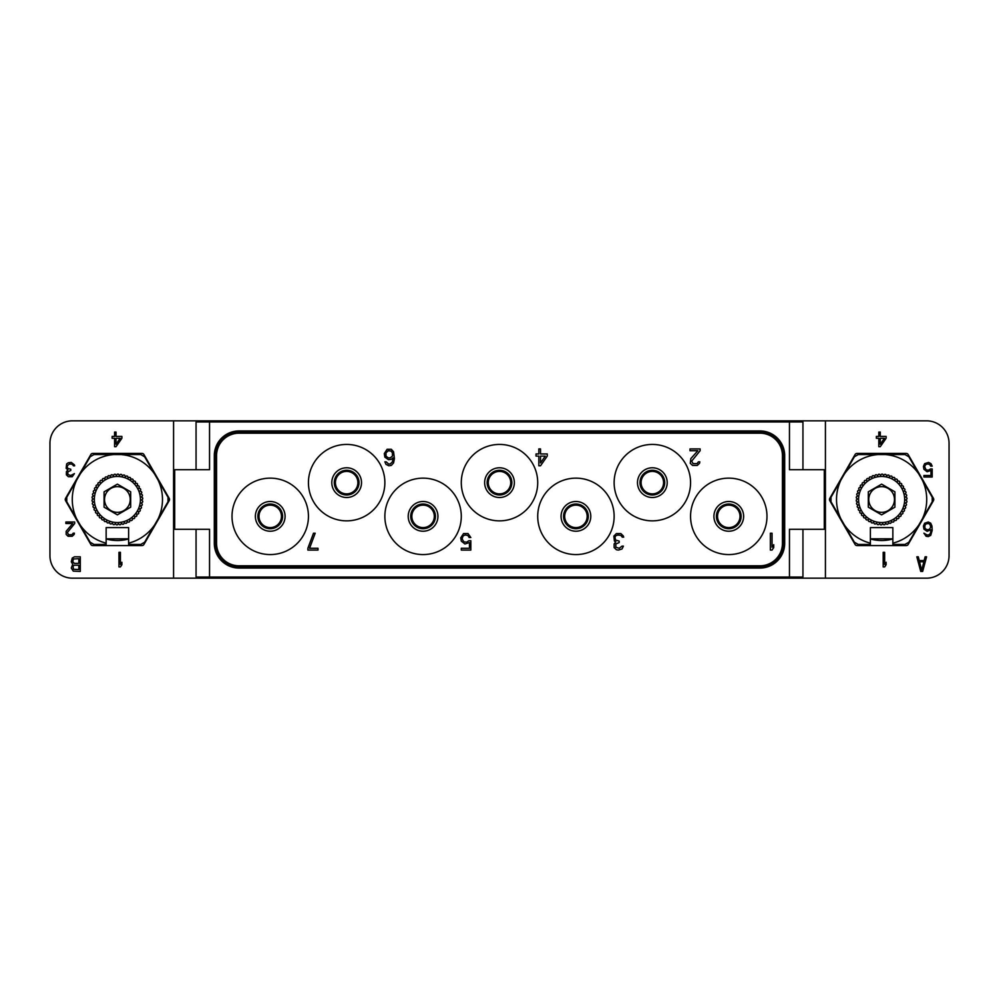 <?xml version="1.0" encoding="UTF-8"?>
<svg xmlns="http://www.w3.org/2000/svg" width="999" height="999" viewBox="0 0 999 999"><rect width="100%" height="100%" fill="white"/><g stroke="black" fill="none" stroke-linecap="round" stroke-linejoin="round"><path stroke-width="1.5" d="M334.29 482.642A12.363 12.363 0 0 1 346.653 470.279A12.363 12.363 0 0 1 359.016 482.642A12.363 12.363 0 0 1 346.653 495.005A12.363 12.363 0 0 1 334.29 482.642A12.363 12.363 0 0 0 346.653 495.005A12.363 12.363 0 0 0 359.016 482.642A12.363 12.363 0 0 0 346.653 470.279A12.363 12.363 0 0 0 334.29 482.642M308.441 482.642A38.212 38.212 0 0 1 346.653 444.43A38.212 38.212 0 0 1 384.865 482.642A38.212 38.212 0 0 1 346.653 520.854A38.212 38.212 0 0 1 308.441 482.642M215.447 543.331L215.447 455.669L216.558 455.669L216.558 543.331L216.558 455.669A22.477 22.477 0 0 1 239.036 433.191L759.964 433.191A22.477 22.477 0 0 1 782.442 455.669L782.442 543.331A22.477 22.477 0 0 1 759.964 565.809L239.036 565.809A22.477 22.477 0 0 1 216.558 543.331L214.31 543.331A24.725 24.725 0 0 0 239.036 568.056L759.964 568.056A24.725 24.725 0 0 0 784.69 543.331L784.69 455.669A24.725 24.725 0 0 0 759.964 430.944L239.036 430.944A24.725 24.725 0 0 0 214.31 455.669L214.31 543.331M690.559 516.358A38.212 38.212 0 0 1 728.771 478.146A38.212 38.212 0 0 1 766.982 516.358A38.212 38.212 0 0 1 728.771 554.57A38.212 38.212 0 0 1 690.559 516.358M614.135 482.642A38.212 38.212 0 0 1 652.347 444.43A38.212 38.212 0 0 1 690.559 482.642A38.212 38.212 0 0 1 652.347 520.854A38.212 38.212 0 0 1 614.135 482.642M537.712 516.358A38.212 38.212 0 0 1 575.923 478.146A38.212 38.212 0 0 1 614.135 516.358A38.212 38.212 0 0 1 575.923 554.57A38.212 38.212 0 0 1 537.712 516.358M461.288 482.642A38.212 38.212 0 0 1 499.5 444.43A38.212 38.212 0 0 1 537.712 482.642A38.212 38.212 0 0 1 499.5 520.854A38.212 38.212 0 0 1 461.288 482.642M384.865 516.358A38.212 38.212 0 0 1 423.077 478.146A38.212 38.212 0 0 1 461.288 516.358A38.212 38.212 0 0 1 423.077 554.57A38.212 38.212 0 0 1 384.865 516.358M232.018 516.358A38.212 38.212 0 0 1 270.23 478.146A38.212 38.212 0 0 1 308.441 516.358A38.212 38.212 0 0 1 270.23 554.57A38.212 38.212 0 0 1 232.018 516.358M215.434 543.331A23.601 23.601 0 0 0 239.036 566.933L239.036 565.809L759.964 565.809L759.964 566.933A23.601 23.601 0 0 0 783.566 543.331L783.566 455.669A23.601 23.601 0 0 0 759.964 432.067L239.036 432.067A23.601 23.601 0 0 0 215.434 455.669M239.048 568.056L239.036 566.933L759.964 566.933L759.952 568.056M784.69 543.331L782.442 543.331L782.442 455.669L784.69 455.669M759.952 430.944L759.964 433.191L239.036 433.191L239.048 430.944M174.7 469.717L209.54 469.717L209.54 421.953L789.46 421.953L789.46 469.717L824.3 469.717L824.3 529.283L789.46 529.283L789.46 577.047L209.54 577.047L209.54 529.283L174.7 529.283L174.7 469.717M196.054 529.283L196.054 577.047L209.54 577.047M789.46 577.047L802.946 577.047L802.946 529.283M789.46 421.953L802.946 421.953L802.946 469.717M196.054 469.717L196.054 421.953L209.54 421.953M173.576 578.171L173.576 420.829L72.427 420.829A22.477 22.477 0 0 0 49.95 443.306L49.95 555.694A22.477 22.477 0 0 0 72.427 578.171L825.424 578.171L825.424 420.829L926.572 420.829A22.477 22.477 0 0 1 949.05 443.306L949.05 555.694A22.477 22.477 0 0 1 926.572 578.171L825.424 578.171M173.576 420.829L825.424 420.829M933.453 498.376L908.153 454.545A2.248 2.248 0 0 0 906.205 453.421L857.03 453.421A2.248 2.248 0 0 0 855.082 454.545L829.782 498.376A2.248 2.248 0 0 0 829.782 500.624L855.082 544.455A2.248 2.248 0 0 0 857.03 545.579L906.205 545.579A2.248 2.248 0 0 0 908.153 544.455L933.453 500.624A2.248 2.248 0 0 0 933.453 498.376M141.97 453.421L92.795 453.421A2.248 2.248 0 0 0 90.847 454.545L65.547 498.376A2.248 2.248 0 0 0 65.547 500.624L90.847 544.455A2.248 2.248 0 0 0 92.795 545.579L141.97 545.579A2.248 2.248 0 0 0 143.918 544.455L169.218 500.624A2.248 2.248 0 0 0 169.218 498.376L143.918 454.545A2.248 2.248 0 0 0 141.97 453.421M892.856 538.948A41.021 41.021 0 0 1 870.379 538.948M870.379 543.169L870.379 544.455L858.253 544.455L854.37 542.207L844.467 525.074A45.092 45.092 0 0 0 870.379 543.169L870.379 527.597L892.856 527.597L892.856 543.169A45.092 45.092 0 0 0 918.768 525.074L922.339 518.893M840.896 518.893A45.092 45.092 0 0 1 840.896 480.119L831.006 497.252L831.006 501.748L844.467 525.062M885.189 454.545A45.092 45.092 0 0 1 918.768 473.926L908.865 456.793L904.982 454.545L858.253 454.545L854.37 456.793L840.896 480.107M922.339 480.107A45.092 45.092 0 0 1 922.339 518.881L932.229 501.748L932.229 497.252L918.768 473.938M892.856 543.169L892.856 544.455L904.982 544.455L908.865 542.207L918.768 525.074M892.856 538.836L870.379 538.836M878.046 454.545A45.092 45.092 0 0 0 844.467 473.926M128.621 538.948A41.021 41.021 0 0 1 106.144 538.948M106.144 543.169L106.144 544.455L94.018 544.455L90.135 542.207L80.232 525.074A45.092 45.092 0 0 0 106.144 543.169L106.144 527.597L128.621 527.597L128.621 543.169A45.092 45.092 0 0 0 154.533 525.074L158.104 518.893M76.661 518.893A45.092 45.092 0 0 1 76.661 480.119L66.771 497.252L66.771 501.748L80.232 525.062M120.954 454.545A45.092 45.092 0 0 1 154.533 473.926L144.63 456.793L140.747 454.545L94.018 454.545L90.135 456.793L76.661 480.107M158.104 480.107A45.092 45.092 0 0 1 158.104 518.881L167.994 501.748L167.994 497.252L154.533 473.938M128.621 543.169L128.621 544.455L140.747 544.455L144.63 542.207L154.533 525.074M128.621 538.836L106.144 538.836M113.811 454.545A45.092 45.092 0 0 0 80.232 473.926M258.991 516.358A11.239 11.239 0 0 0 270.23 527.597A11.239 11.239 0 0 0 281.468 516.358A11.239 11.239 0 0 0 270.23 505.119A11.239 11.239 0 0 0 258.991 516.358A11.239 11.239 0 0 1 270.23 505.119A11.239 11.239 0 0 1 281.468 516.358A11.239 11.239 0 0 1 270.23 527.597A11.239 11.239 0 0 1 258.991 516.358M258.429 516.358A11.801 11.801 0 0 0 270.23 528.159A11.801 11.801 0 0 0 282.03 516.358A11.801 11.801 0 0 0 270.23 504.557A11.801 11.801 0 0 0 258.429 516.358A11.801 11.801 0 0 1 270.23 504.557A11.801 11.801 0 0 1 282.03 516.358A11.801 11.801 0 0 1 270.23 528.159A11.801 11.801 0 0 1 258.429 516.358M257.867 516.358A12.363 12.363 0 0 0 270.23 528.721A12.363 12.363 0 0 0 282.592 516.358A12.363 12.363 0 0 0 270.23 503.996A12.363 12.363 0 0 0 257.867 516.358A12.363 12.363 0 0 1 270.23 503.996A12.363 12.363 0 0 1 282.592 516.358A12.363 12.363 0 0 1 270.23 528.721A12.363 12.363 0 0 1 257.867 516.358M335.414 482.642A11.239 11.239 0 0 0 346.653 493.881A11.239 11.239 0 0 0 357.892 482.642A11.239 11.239 0 0 0 346.653 471.403A11.239 11.239 0 0 0 335.414 482.642A11.239 11.239 0 0 1 346.653 471.403A11.239 11.239 0 0 1 357.892 482.642A11.239 11.239 0 0 1 346.653 493.881A11.239 11.239 0 0 1 335.414 482.642M334.852 482.642A11.801 11.801 0 0 0 346.653 494.443A11.801 11.801 0 0 0 358.454 482.642A11.801 11.801 0 0 0 346.653 470.841A11.801 11.801 0 0 0 334.852 482.642A11.801 11.801 0 0 1 346.653 470.841A11.801 11.801 0 0 1 358.454 482.642A11.801 11.801 0 0 1 346.653 494.443A11.801 11.801 0 0 1 334.852 482.642M411.838 516.358A11.239 11.239 0 0 0 423.077 527.597A11.239 11.239 0 0 0 434.315 516.358A11.239 11.239 0 0 0 423.077 505.119A11.239 11.239 0 0 0 411.838 516.358A11.239 11.239 0 0 1 423.077 505.119A11.239 11.239 0 0 1 434.315 516.358A11.239 11.239 0 0 1 423.077 527.597A11.239 11.239 0 0 1 411.838 516.358M411.276 516.358A11.801 11.801 0 0 0 423.077 528.159A11.801 11.801 0 0 0 434.877 516.358A11.801 11.801 0 0 0 423.077 504.557A11.801 11.801 0 0 0 411.276 516.358A11.801 11.801 0 0 1 423.077 504.557A11.801 11.801 0 0 1 434.877 516.358A11.801 11.801 0 0 1 423.077 528.159A11.801 11.801 0 0 1 411.276 516.358M410.714 516.358A12.363 12.363 0 0 0 423.077 528.721A12.363 12.363 0 0 0 435.439 516.358A12.363 12.363 0 0 0 423.077 503.996A12.363 12.363 0 0 0 410.714 516.358A12.363 12.363 0 0 1 423.077 503.996A12.363 12.363 0 0 1 435.439 516.358A12.363 12.363 0 0 1 423.077 528.721A12.363 12.363 0 0 1 410.714 516.358M488.261 482.642A11.239 11.239 0 0 0 499.5 493.881A11.239 11.239 0 0 0 510.739 482.642A11.239 11.239 0 0 0 499.5 471.403A11.239 11.239 0 0 0 488.261 482.642A11.239 11.239 0 0 1 499.5 471.403A11.239 11.239 0 0 1 510.739 482.642A11.239 11.239 0 0 1 499.5 493.881A11.239 11.239 0 0 1 488.261 482.642M487.699 482.642A11.801 11.801 0 0 0 499.5 494.443A11.801 11.801 0 0 0 511.301 482.642A11.801 11.801 0 0 0 499.5 470.841A11.801 11.801 0 0 0 487.699 482.642A11.801 11.801 0 0 1 499.5 470.841A11.801 11.801 0 0 1 511.301 482.642A11.801 11.801 0 0 1 499.5 494.443A11.801 11.801 0 0 1 487.699 482.642M487.137 482.642A12.363 12.363 0 0 0 499.5 495.005A12.363 12.363 0 0 0 511.863 482.642A12.363 12.363 0 0 0 499.5 470.279A12.363 12.363 0 0 0 487.137 482.642A12.363 12.363 0 0 1 499.5 470.279A12.363 12.363 0 0 1 511.863 482.642A12.363 12.363 0 0 1 499.5 495.005A12.363 12.363 0 0 1 487.137 482.642M564.685 516.358A11.239 11.239 0 0 0 575.923 527.597A11.239 11.239 0 0 0 587.162 516.358A11.239 11.239 0 0 0 575.923 505.119A11.239 11.239 0 0 0 564.685 516.358A11.239 11.239 0 0 1 575.923 505.119A11.239 11.239 0 0 1 587.162 516.358A11.239 11.239 0 0 1 575.923 527.597A11.239 11.239 0 0 1 564.685 516.358M564.123 516.358A11.801 11.801 0 0 0 575.923 528.159A11.801 11.801 0 0 0 587.724 516.358A11.801 11.801 0 0 0 575.923 504.557A11.801 11.801 0 0 0 564.123 516.358A11.801 11.801 0 0 1 575.923 504.557A11.801 11.801 0 0 1 587.724 516.358A11.801 11.801 0 0 1 575.923 528.159A11.801 11.801 0 0 1 564.123 516.358M563.561 516.358A12.363 12.363 0 0 0 575.923 528.721A12.363 12.363 0 0 0 588.286 516.358A12.363 12.363 0 0 0 575.923 503.996A12.363 12.363 0 0 0 563.561 516.358A12.363 12.363 0 0 1 575.923 503.996A12.363 12.363 0 0 1 588.286 516.358A12.363 12.363 0 0 1 575.923 528.721A12.363 12.363 0 0 1 563.561 516.358M641.108 482.642A11.239 11.239 0 0 0 652.347 493.881A11.239 11.239 0 0 0 663.586 482.642A11.239 11.239 0 0 0 652.347 471.403A11.239 11.239 0 0 0 641.108 482.642A11.239 11.239 0 0 1 652.347 471.403A11.239 11.239 0 0 1 663.586 482.642A11.239 11.239 0 0 1 652.347 493.881A11.239 11.239 0 0 1 641.108 482.642M640.546 482.642A11.801 11.801 0 0 0 652.347 494.443A11.801 11.801 0 0 0 664.148 482.642A11.801 11.801 0 0 0 652.347 470.841A11.801 11.801 0 0 0 640.546 482.642A11.801 11.801 0 0 1 652.347 470.841A11.801 11.801 0 0 1 664.148 482.642A11.801 11.801 0 0 1 652.347 494.443A11.801 11.801 0 0 1 640.546 482.642M639.984 482.642A12.363 12.363 0 0 0 652.347 495.005A12.363 12.363 0 0 0 664.71 482.642A12.363 12.363 0 0 0 652.347 470.279A12.363 12.363 0 0 0 639.984 482.642A12.363 12.363 0 0 1 652.347 470.279A12.363 12.363 0 0 1 664.71 482.642A12.363 12.363 0 0 1 652.347 495.005A12.363 12.363 0 0 1 639.984 482.642M717.532 516.358A11.239 11.239 0 0 0 728.771 527.597A11.239 11.239 0 0 0 740.009 516.358A11.239 11.239 0 0 0 728.771 505.119A11.239 11.239 0 0 0 717.532 516.358A11.239 11.239 0 0 1 728.771 505.119A11.239 11.239 0 0 1 740.009 516.358A11.239 11.239 0 0 1 728.771 527.597A11.239 11.239 0 0 1 717.532 516.358M716.97 516.358A11.801 11.801 0 0 0 728.771 528.159A11.801 11.801 0 0 0 740.571 516.358A11.801 11.801 0 0 0 728.771 504.557A11.801 11.801 0 0 0 716.97 516.358A11.801 11.801 0 0 1 728.771 504.557A11.801 11.801 0 0 1 740.571 516.358A11.801 11.801 0 0 1 728.771 528.159A11.801 11.801 0 0 1 716.97 516.358M716.408 516.358A12.363 12.363 0 0 0 728.771 528.721A12.363 12.363 0 0 0 741.133 516.358A12.363 12.363 0 0 0 728.771 503.996A12.363 12.363 0 0 0 716.408 516.358A12.363 12.363 0 0 1 728.771 503.996A12.363 12.363 0 0 1 741.133 516.358A12.363 12.363 0 0 1 728.771 528.721A12.363 12.363 0 0 1 716.408 516.358M118.956 552.322L118.956 566.933L120.417 566.933L121.878 564.76L121.878 562.275L120.417 564.447L120.417 552.322L118.956 552.322M74.675 523.526L74.675 521.977L65.909 521.977L65.909 523.526L72.727 523.526L66.159 531.306L66.159 534.415L68.107 536.276L72.24 536.276L74.188 534.415L74.425 533.166L73.214 533.166L71.99 534.727L68.581 534.727L67.37 532.542L74.675 523.526M66.646 463.961L66.146 468.319L67.857 469.867L66.396 471.74L66.396 474.85L68.344 476.71L72.24 476.71L74.438 473.601L70.779 475.474L67.857 474.537L67.857 471.74L70.779 470.492L70.779 469.255L67.62 468.319L67.12 465.834L69.555 463.961L72.24 464.273L73.464 465.834L74.675 465.834L74.438 464.897L71.266 462.412L68.344 462.724L66.646 463.961M116.034 446.678L121.878 438.286L121.878 436.426L116.034 436.426L116.034 432.067L114.573 432.067L114.573 436.426L112.138 436.426L112.138 438.286L114.573 438.286L114.573 446.678L116.034 446.678M120.18 438.286L116.034 444.193L116.034 438.286L120.18 438.286M72.74 564.273L71.279 568.006L73.239 571.116L80.295 571.428L80.295 556.818L74.45 556.818L72.265 558.066L71.279 561.788L72.74 564.273M78.834 569.567L73.476 569.255L72.989 566.146L74.213 565.209L78.834 565.209L78.834 569.567M72.74 561.475L73.476 558.99L78.834 558.678L78.834 563.349L74.213 563.349L72.74 561.475M880.269 446.678L886.113 438.286L886.113 436.426L880.269 436.426L880.269 432.067L878.808 432.067L878.808 436.426L876.373 436.426L876.373 438.286L878.808 438.286L878.808 446.678L880.269 446.678M884.415 438.286L880.269 444.193L880.269 438.286L884.415 438.286M930.481 468.943L928.546 470.179L926.11 469.867L924.637 466.77L925.374 464.897L927.072 463.961L929.52 464.273L930.731 466.146L932.192 466.146L930.981 463.661L928.546 462.412L924.637 463.661L923.426 466.458L923.913 469.255L927.072 471.74L930.981 470.492L930.981 475.474L923.913 475.474L923.913 477.023L932.192 477.023L932.192 468.943L930.481 468.943M923.913 529.133L927.084 531.306L930.981 529.745L930.494 533.166L929.27 534.727L927.084 535.039L923.913 533.166L926.11 536.276L928.296 536.588L930.731 535.339L932.192 530.369L931.955 526.023L930.731 523.226L928.296 521.977L924.637 523.226L923.426 526.023L923.913 529.133M924.887 528.196L924.887 525.399L926.11 523.838L928.546 523.526L929.994 524.463L930.731 527.26L929.27 529.433L926.835 529.745L924.887 528.196M883.191 552.322L883.191 566.933L884.652 566.933L886.113 564.76L886.113 562.275L884.652 564.447L884.652 552.322L883.191 552.322M920.728 571.428L922.676 571.428L926.572 556.818L925.111 556.818L924.137 560.551L919.267 560.551L918.293 556.818L916.832 556.818L920.728 571.428M921.702 570.179L919.517 561.788L923.9 561.788L921.702 570.179M824.3 519.168A11.239 11.239 0 0 0 824.862 515.659L824.862 483.341A11.239 11.239 0 0 0 824.3 479.832M174.7 479.832A11.239 11.239 0 0 0 174.138 483.341L174.138 515.659A11.239 11.239 0 0 0 174.7 519.168M770.354 533.216L770.354 550.074L772.04 550.074L773.726 547.564L773.726 544.692L772.04 547.202L772.04 533.216L770.354 533.216M307.879 548.276L307.879 550.074L317.994 550.074L317.994 548.276L309.565 548.276L315.185 533.216L313.499 533.216L307.879 548.276M393.569 462.912L394.418 458.616L393.569 451.798L391.321 449.288L387.113 449.288L384.303 453.583L384.865 457.18L388.511 459.69L391.321 459.328L393.019 457.892L392.457 461.838L390.197 463.986M390.209 463.986L388.511 463.986L386.263 461.838L384.865 461.838L385.989 464.348L388.798 465.784L391.321 465.422L393.581 462.912M390.209 457.892L388.236 457.892L385.989 456.093L385.989 452.872L388.236 450.724L391.046 451.073L392.457 452.872L392.457 456.093L390.197 457.892M692.532 465.422L697.302 465.422L699.55 463.274L699.824 461.838L698.426 461.838L697.015 463.636L693.094 463.636L691.683 461.126L700.112 450.724L700.112 448.926L689.997 448.926L689.997 450.724L697.864 450.724L690.846 458.616M690.833 458.616L690.272 463.274L692.519 465.422M614.41 541.108L615.821 541.82L614.135 543.98L614.135 547.564L616.383 549.712L618.344 550.074L622.002 549L623.401 546.128L622.002 546.128L619.193 548.276L615.821 547.202L615.821 543.98L619.193 542.544L619.193 541.108L615.534 540.034L614.984 537.162L615.821 535.726L617.794 535.014L620.879 535.364L622.29 537.162L623.688 537.162L623.401 536.088L620.879 533.578L616.383 533.578L613.848 536.088L614.422 541.108M540.521 465.784L547.265 456.093L547.265 453.946L540.521 453.946L540.521 448.926L538.836 448.926L538.836 453.946L536.026 453.946L536.026 456.093L538.836 456.093L538.836 465.784L540.521 465.784M545.304 456.093L540.521 462.912L540.521 456.093L545.304 456.093M464.935 535.014L467.744 535.364L469.155 537.524L470.841 537.524L468.032 533.578L463.536 533.578L460.726 537.874L461.288 541.108L464.935 543.98L469.443 542.544L469.443 548.276L461.288 548.276L461.288 550.074L470.841 550.074L470.841 540.746L468.881 540.746L466.62 542.182M466.633 542.182L463.823 541.82L462.137 538.961L462.974 536.088L464.947 535.014M856.717 494.717L857.641 495.954L856.393 496.878A25.362 25.362 0 0 0 856.305 497.877L857.379 498.988L856.268 500.062A25.362 25.362 0 0 0 856.305 501.061L857.504 502.035L856.53 503.234A25.362 25.362 0 0 0 856.705 504.22L858.016 505.032L857.204 506.356A25.362 25.362 0 0 0 857.492 507.305L858.89 507.954L858.253 509.353A25.362 25.362 0 0 0 858.653 510.264L860.139 510.726L859.677 512.212A25.362 25.362 0 0 0 860.189 513.061L861.712 513.336L861.438 514.86A25.362 25.362 0 0 0 862.062 515.634L863.598 515.721L863.523 517.27A25.362 25.362 0 0 0 864.235 517.969L865.783 517.857L865.896 519.393A25.362 25.362 0 0 0 866.682 519.992L868.206 519.692L868.506 521.203A25.362 25.362 0 0 0 869.367 521.703L870.841 521.216L871.328 522.677A25.362 25.362 0 0 0 872.252 523.064L873.65 522.39L874.325 523.788A25.362 25.362 0 0 0 875.274 524.05L876.573 523.214L877.422 524.512A25.362 25.362 0 0 0 878.408 524.662L879.595 523.651L880.594 524.837A25.362 25.362 0 0 0 881.58 524.862L882.629 523.726L883.778 524.775A25.362 25.362 0 0 0 884.764 524.662L885.663 523.401L886.925 524.3A25.362 25.362 0 0 0 887.886 524.075L888.623 522.702L889.984 523.439A25.362 25.362 0 0 0 890.921 523.089L891.483 521.64L892.919 522.202A25.362 25.362 0 0 0 893.805 521.74L894.18 520.229L895.678 520.604A25.362 25.362 0 0 0 896.503 520.042L896.677 518.493L898.213 518.681A25.362 25.362 0 0 0 898.95 518.006L898.938 516.458L900.486 516.446A25.362 25.362 0 0 0 901.135 515.696L900.923 514.16L902.459 513.948A25.362 25.362 0 0 0 903.009 513.111L902.609 511.625L904.107 511.226A25.362 25.362 0 0 0 904.545 510.327L903.97 508.891L905.394 508.304A25.362 25.362 0 0 0 905.731 507.367L904.969 506.018L906.318 505.257A25.362 25.362 0 0 0 906.518 504.283L905.594 503.046L906.842 502.122A25.362 25.362 0 0 0 906.93 501.123L905.856 500.012L906.967 498.938A25.362 25.362 0 0 0 906.93 497.939L905.731 496.965L906.705 495.766A25.362 25.362 0 0 0 906.53 494.78L905.219 493.968L906.031 492.644A25.362 25.362 0 0 0 905.743 491.695L904.345 491.046L904.982 489.647A25.362 25.362 0 0 0 904.582 488.736L903.096 488.274L903.558 486.788A25.362 25.362 0 0 0 903.046 485.939L901.523 485.664L901.797 484.14A25.362 25.362 0 0 0 901.173 483.366L899.637 483.279L899.712 481.73A25.362 25.362 0 0 0 899 481.031L897.452 481.143L897.339 479.607A25.362 25.362 0 0 0 896.553 479.008L895.029 479.308L894.729 477.797A25.362 25.362 0 0 0 893.868 477.297L892.394 477.784L891.907 476.323A25.362 25.362 0 0 0 890.983 475.936L889.585 476.61L888.91 475.212A25.362 25.362 0 0 0 887.961 474.95L886.662 475.786L885.813 474.488A25.362 25.362 0 0 0 884.827 474.338L883.64 475.349L882.641 474.163A25.362 25.362 0 0 0 881.655 474.138L880.606 475.274L879.457 474.225A25.362 25.362 0 0 0 878.471 474.338L877.572 475.599L876.31 474.7A25.362 25.362 0 0 0 875.349 474.925L874.612 476.298L873.251 475.561A25.362 25.362 0 0 0 872.314 475.911L871.752 477.36L870.316 476.798A25.362 25.362 0 0 0 869.43 477.26L869.055 478.771L867.557 478.396A25.362 25.362 0 0 0 866.732 478.958L866.558 480.507L865.022 480.319A25.362 25.362 0 0 0 864.285 480.994L864.297 482.542L862.749 482.554A25.362 25.362 0 0 0 862.1 483.304L862.312 484.84L860.776 485.052A25.362 25.362 0 0 0 860.226 485.889L860.626 487.375L859.128 487.774A25.362 25.362 0 0 0 858.69 488.673L859.265 490.109L857.841 490.696A25.362 25.362 0 0 0 857.504 491.633L858.266 492.982L856.917 493.743A25.362 25.362 0 0 0 856.717 494.717M868.318 491.82L868.318 507.18L881.618 514.86L894.917 507.18L894.917 491.82L881.618 484.14L868.318 491.82M870.491 493.069A12.85 12.85 0 0 1 888.049 488.374A12.85 12.85 0 0 1 892.744 505.931A12.85 12.85 0 0 1 875.186 510.626A12.85 12.85 0 0 1 870.491 493.069M92.482 494.717L93.406 495.954L92.158 496.878A25.362 25.362 0 0 0 92.07 497.877L93.144 498.988L92.033 500.062A25.362 25.362 0 0 0 92.07 501.061L93.269 502.035L92.295 503.234A25.362 25.362 0 0 0 92.47 504.22L93.781 505.032L92.969 506.356A25.362 25.362 0 0 0 93.257 507.305L94.655 507.954L94.018 509.353A25.362 25.362 0 0 0 94.418 510.264L95.904 510.726L95.442 512.212A25.362 25.362 0 0 0 95.954 513.061L97.477 513.336L97.203 514.86A25.362 25.362 0 0 0 97.827 515.634L99.363 515.721L99.288 517.27A25.362 25.362 0 0 0 100 517.969L101.548 517.857L101.661 519.393A25.362 25.362 0 0 0 102.447 519.992L103.971 519.692L104.271 521.203A25.362 25.362 0 0 0 105.132 521.703L106.606 521.216L107.093 522.677A25.362 25.362 0 0 0 108.017 523.064L109.415 522.39L110.09 523.788A25.362 25.362 0 0 0 111.039 524.05L112.338 523.214L113.187 524.512A25.362 25.362 0 0 0 114.173 524.662L115.36 523.651L116.359 524.837A25.362 25.362 0 0 0 117.345 524.862L118.394 523.726L119.543 524.775A25.362 25.362 0 0 0 120.529 524.662L121.428 523.401L122.69 524.3A25.362 25.362 0 0 0 123.651 524.075L124.388 522.702L125.749 523.439A25.362 25.362 0 0 0 126.686 523.089L127.248 521.64L128.684 522.202A25.362 25.362 0 0 0 129.57 521.74L129.945 520.229L131.443 520.604A25.362 25.362 0 0 0 132.268 520.042L132.442 518.493L133.978 518.681A25.362 25.362 0 0 0 134.715 518.006L134.703 516.458L136.251 516.446A25.362 25.362 0 0 0 136.9 515.696L136.688 514.16L138.224 513.948A25.362 25.362 0 0 0 138.774 513.111L138.374 511.625L139.872 511.226A25.362 25.362 0 0 0 140.31 510.327L139.735 508.891L141.159 508.304A25.362 25.362 0 0 0 141.496 507.367L140.734 506.018L142.083 505.257A25.362 25.362 0 0 0 142.283 504.283L141.359 503.046L142.607 502.122A25.362 25.362 0 0 0 142.695 501.123L141.621 500.012L142.732 498.938A25.362 25.362 0 0 0 142.695 497.939L141.496 496.965L142.47 495.766A25.362 25.362 0 0 0 142.295 494.78L140.984 493.968L141.796 492.644A25.362 25.362 0 0 0 141.508 491.695L140.11 491.046L140.747 489.647A25.362 25.362 0 0 0 140.347 488.736L138.861 488.274L139.323 486.788A25.362 25.362 0 0 0 138.811 485.939L137.288 485.664L137.562 484.14A25.362 25.362 0 0 0 136.938 483.366L135.402 483.279L135.477 481.73A25.362 25.362 0 0 0 134.765 481.031L133.217 481.143L133.104 479.607A25.362 25.362 0 0 0 132.318 479.008L130.794 479.308L130.494 477.797A25.362 25.362 0 0 0 129.633 477.297L128.159 477.784L127.672 476.323A25.362 25.362 0 0 0 126.748 475.936L125.35 476.61L124.675 475.212A25.362 25.362 0 0 0 123.726 474.95L122.427 475.786L121.578 474.488A25.362 25.362 0 0 0 120.592 474.338L119.405 475.349L118.406 474.163A25.362 25.362 0 0 0 117.42 474.138L116.371 475.274L115.222 474.225A25.362 25.362 0 0 0 114.236 474.338L113.337 475.599L112.075 474.7A25.362 25.362 0 0 0 111.114 474.925L110.377 476.298L109.016 475.561A25.362 25.362 0 0 0 108.079 475.911L107.517 477.36L106.081 476.798A25.362 25.362 0 0 0 105.195 477.26L104.82 478.771L103.322 478.396A25.362 25.362 0 0 0 102.497 478.958L102.323 480.507L100.787 480.319A25.362 25.362 0 0 0 100.05 480.994L100.062 482.542L98.514 482.554A25.362 25.362 0 0 0 97.865 483.304L98.077 484.84L96.541 485.052A25.362 25.362 0 0 0 95.991 485.889L96.391 487.375L94.893 487.774A25.362 25.362 0 0 0 94.455 488.673L95.03 490.109L93.606 490.696A25.362 25.362 0 0 0 93.269 491.633L94.031 492.982L92.682 493.743A25.362 25.362 0 0 0 92.482 494.717M104.083 491.82L104.083 507.18L117.383 514.86L130.682 507.18L130.682 491.82L117.383 484.14L104.083 491.82M106.256 493.069A12.85 12.85 0 0 1 123.814 488.374A12.85 12.85 0 0 1 128.509 505.931A12.85 12.85 0 0 1 110.951 510.626A12.85 12.85 0 0 1 106.256 493.069M331.793 482.642A14.86 14.86 0 0 1 346.653 467.782A14.86 14.86 0 0 1 361.513 482.642A14.86 14.86 0 0 1 346.653 497.502A14.86 14.86 0 0 1 331.793 482.642M215.447 455.669L214.31 455.669M255.369 516.358A14.86 14.86 0 0 0 270.23 531.218A14.86 14.86 0 0 0 285.09 516.358A14.86 14.86 0 0 0 270.23 501.498A14.86 14.86 0 0 0 255.369 516.358M408.216 516.358A14.86 14.86 0 0 0 423.077 531.218A14.86 14.86 0 0 0 437.937 516.358A14.86 14.86 0 0 0 423.077 501.498A14.86 14.86 0 0 0 408.216 516.358M484.64 482.642A14.86 14.86 0 0 0 499.5 497.502A14.86 14.86 0 0 0 514.36 482.642A14.86 14.86 0 0 0 499.5 467.782A14.86 14.86 0 0 0 484.64 482.642M561.063 516.358A14.86 14.86 0 0 0 575.923 531.218A14.86 14.86 0 0 0 590.784 516.358A14.86 14.86 0 0 0 575.923 501.498A14.86 14.86 0 0 0 561.063 516.358M637.487 482.642A14.86 14.86 0 0 0 652.347 497.502A14.86 14.86 0 0 0 667.207 482.642A14.86 14.86 0 0 0 652.347 467.782A14.86 14.86 0 0 0 637.487 482.642M713.91 516.358A14.86 14.86 0 0 0 728.771 531.218A14.86 14.86 0 0 0 743.631 516.358A14.86 14.86 0 0 0 728.771 501.498A14.86 14.86 0 0 0 713.91 516.358M860.226 485.889A25.362 25.362 0 0 1 860.776 485.052M862.1 483.304A25.362 25.362 0 0 1 862.749 482.554M864.285 480.994A25.362 25.362 0 0 1 865.022 480.319M866.732 478.958A25.362 25.362 0 0 1 867.557 478.396M869.43 477.26A25.362 25.362 0 0 1 870.316 476.798M872.314 475.911A25.362 25.362 0 0 1 873.251 475.561M875.349 474.925A25.362 25.362 0 0 1 876.31 474.7M878.471 474.338A25.362 25.362 0 0 1 879.457 474.225M881.655 474.138A25.362 25.362 0 0 1 882.641 474.163M884.827 474.338A25.362 25.362 0 0 1 885.813 474.488M887.961 474.95A25.362 25.362 0 0 1 888.91 475.212M890.983 475.936A25.362 25.362 0 0 1 891.907 476.323M893.868 477.297A25.362 25.362 0 0 1 894.729 477.797M896.553 479.008A25.362 25.362 0 0 1 897.339 479.607M899 481.031A25.362 25.362 0 0 1 899.712 481.73M901.173 483.366A25.362 25.362 0 0 1 901.797 484.14M903.046 485.939A25.362 25.362 0 0 1 903.558 486.788M904.582 488.736A25.362 25.362 0 0 1 904.982 489.647M905.743 491.695A25.362 25.362 0 0 1 906.031 492.644M906.53 494.78A25.362 25.362 0 0 1 906.705 495.766M906.93 497.939A25.362 25.362 0 0 1 906.967 498.938M906.93 501.123A25.362 25.362 0 0 1 906.842 502.122M906.518 504.283A25.362 25.362 0 0 1 906.318 505.257M905.731 507.367A25.362 25.362 0 0 1 905.394 508.304M904.545 510.327A25.362 25.362 0 0 1 904.107 511.226M902.459 513.948A25.362 25.362 0 0 0 903.009 513.111M900.486 516.446A25.362 25.362 0 0 0 901.135 515.696M898.213 518.681A25.362 25.362 0 0 0 898.95 518.006M895.678 520.604A25.362 25.362 0 0 0 896.503 520.042M892.919 522.202A25.362 25.362 0 0 0 893.805 521.74M889.984 523.439A25.362 25.362 0 0 0 890.921 523.089M886.925 524.3A25.362 25.362 0 0 0 887.886 524.075M883.778 524.775A25.362 25.362 0 0 0 884.764 524.662M880.594 524.837A25.362 25.362 0 0 0 881.58 524.862M877.422 524.512A25.362 25.362 0 0 0 878.408 524.662M874.325 523.788A25.362 25.362 0 0 0 875.274 524.05M871.328 522.677A25.362 25.362 0 0 0 872.252 523.064M868.506 521.203A25.362 25.362 0 0 0 869.367 521.703M865.896 519.393A25.362 25.362 0 0 0 866.682 519.992M863.523 517.27A25.362 25.362 0 0 0 864.235 517.969M861.438 514.86A25.362 25.362 0 0 0 862.062 515.634M859.677 512.212A25.362 25.362 0 0 0 860.189 513.061M858.253 509.353A25.362 25.362 0 0 0 858.653 510.264M857.204 506.356A25.362 25.362 0 0 0 857.492 507.305M856.53 503.234A25.362 25.362 0 0 0 856.705 504.22M856.268 500.062A25.362 25.362 0 0 0 856.305 501.061M856.393 496.878A25.362 25.362 0 0 0 856.305 497.877M861.662 487.974A23.039 23.039 0 0 0 870.092 519.455A23.039 23.039 0 0 0 901.573 511.026A23.039 23.039 0 0 0 893.143 479.545A23.039 23.039 0 0 0 861.662 487.974M95.991 485.889A25.362 25.362 0 0 1 96.541 485.052M97.865 483.304A25.362 25.362 0 0 1 98.514 482.554M100.05 480.994A25.362 25.362 0 0 1 100.787 480.319M102.497 478.958A25.362 25.362 0 0 1 103.322 478.396M105.195 477.26A25.362 25.362 0 0 1 106.081 476.798M108.079 475.911A25.362 25.362 0 0 1 109.016 475.561M111.114 474.925A25.362 25.362 0 0 1 112.075 474.7M114.236 474.338A25.362 25.362 0 0 1 115.222 474.225M117.42 474.138A25.362 25.362 0 0 1 118.406 474.163M120.592 474.338A25.362 25.362 0 0 1 121.578 474.488M123.726 474.95A25.362 25.362 0 0 1 124.675 475.212M126.748 475.936A25.362 25.362 0 0 1 127.672 476.323M129.633 477.297A25.362 25.362 0 0 1 130.494 477.797M132.318 479.008A25.362 25.362 0 0 1 133.104 479.607M134.765 481.031A25.362 25.362 0 0 1 135.477 481.73M136.938 483.366A25.362 25.362 0 0 1 137.562 484.14M138.811 485.939A25.362 25.362 0 0 1 139.323 486.788M140.347 488.736A25.362 25.362 0 0 1 140.747 489.647M141.508 491.695A25.362 25.362 0 0 1 141.796 492.644M142.295 494.78A25.362 25.362 0 0 1 142.47 495.766M142.695 497.939A25.362 25.362 0 0 1 142.732 498.938M142.695 501.123A25.362 25.362 0 0 1 142.607 502.122M142.283 504.283A25.362 25.362 0 0 1 142.083 505.257M141.496 507.367A25.362 25.362 0 0 1 141.159 508.304M140.31 510.327A25.362 25.362 0 0 1 139.872 511.226M138.224 513.948A25.362 25.362 0 0 0 138.774 513.111M136.251 516.446A25.362 25.362 0 0 0 136.9 515.696M133.978 518.681A25.362 25.362 0 0 0 134.715 518.006M131.443 520.604A25.362 25.362 0 0 0 132.268 520.042M128.684 522.202A25.362 25.362 0 0 0 129.57 521.74M125.749 523.439A25.362 25.362 0 0 0 126.686 523.089M122.69 524.3A25.362 25.362 0 0 0 123.651 524.075M119.543 524.775A25.362 25.362 0 0 0 120.529 524.662M116.359 524.837A25.362 25.362 0 0 0 117.345 524.862M113.187 524.512A25.362 25.362 0 0 0 114.173 524.662M110.09 523.788A25.362 25.362 0 0 0 111.039 524.05M107.093 522.677A25.362 25.362 0 0 0 108.017 523.064M104.271 521.203A25.362 25.362 0 0 0 105.132 521.703M101.661 519.393A25.362 25.362 0 0 0 102.447 519.992M99.288 517.27A25.362 25.362 0 0 0 100 517.969M97.203 514.86A25.362 25.362 0 0 0 97.827 515.634M95.442 512.212A25.362 25.362 0 0 0 95.954 513.061M94.018 509.353A25.362 25.362 0 0 0 94.418 510.264M92.969 506.356A25.362 25.362 0 0 0 93.257 507.305M92.295 503.234A25.362 25.362 0 0 0 92.47 504.22M92.033 500.062A25.362 25.362 0 0 0 92.07 501.061M92.158 496.878A25.362 25.362 0 0 0 92.07 497.877M97.427 487.974A23.039 23.039 0 0 0 105.857 519.455A23.039 23.039 0 0 0 137.338 511.026A23.039 23.039 0 0 0 128.908 479.545A23.039 23.039 0 0 0 97.427 487.974"/></g></svg>
